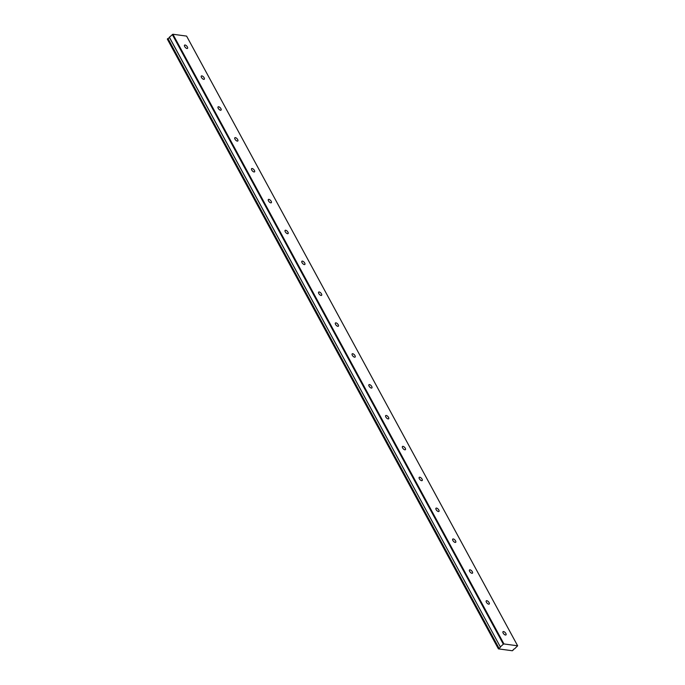 <?xml version="1.0" encoding="UTF-8"?>
<svg xmlns="http://www.w3.org/2000/svg" width="685" height="685" viewBox="0 0 685 685"><rect width="100%" height="100%" fill="white"/><g stroke="black" fill="none" stroke-linecap="round" stroke-linejoin="round"><path stroke-width="1.03" d="M187.382 46.931A2.183 0.985 47.8 0 0 184.582 45.133A2.183 0.985 47.8 0 0 184.702 46.571A2.183 0.985 47.8 0 0 187.51 48.37A2.183 0.985 47.8 0 0 187.382 46.931M505.855 633.479A2.183 0.985 47.8 0 0 503.047 631.681A2.183 0.985 47.8 0 0 503.175 633.12A2.183 0.985 47.8 0 0 505.975 634.909A2.183 0.985 47.8 0 0 505.855 633.479M489.09 602.612A2.183 0.985 47.8 0 0 486.29 600.813A2.183 0.985 47.8 0 0 486.41 602.243A2.183 0.985 47.8 0 0 489.218 604.042A2.183 0.985 47.8 0 0 489.09 602.612M472.325 571.735A2.183 0.985 47.8 0 0 469.525 569.946A2.183 0.985 47.8 0 0 469.653 571.376A2.183 0.985 47.8 0 0 472.453 573.174A2.183 0.985 47.8 0 0 472.325 571.735M455.568 540.867A2.183 0.985 47.8 0 0 452.759 539.069A2.183 0.985 47.8 0 0 452.888 540.508A2.183 0.985 47.8 0 0 455.696 542.297A2.183 0.985 47.8 0 0 455.568 540.867M438.802 510A2.183 0.985 47.8 0 0 436.002 508.201A2.183 0.985 47.8 0 0 436.131 509.631A2.183 0.985 47.8 0 0 438.931 511.43A2.183 0.985 47.8 0 0 438.802 510M422.046 479.123A2.183 0.985 47.8 0 0 419.237 477.334A2.183 0.985 47.8 0 0 419.366 478.764A2.183 0.985 47.8 0 0 422.174 480.562A2.183 0.985 47.8 0 0 422.046 479.123M405.28 448.255A2.183 0.985 47.8 0 0 402.48 446.457A2.183 0.985 47.8 0 0 402.6 447.896A2.183 0.985 47.8 0 0 405.409 449.685A2.183 0.985 47.8 0 0 405.28 448.255M388.523 417.388A2.183 0.985 47.8 0 0 385.715 415.589A2.183 0.985 47.8 0 0 385.843 417.019A2.183 0.985 47.8 0 0 388.643 418.818A2.183 0.985 47.8 0 0 388.523 417.388M371.758 386.511A2.183 0.985 47.8 0 0 368.958 384.713A2.183 0.985 47.8 0 0 369.078 386.152A2.183 0.985 47.8 0 0 371.886 387.95A2.183 0.985 47.8 0 0 371.758 386.511M355.001 355.643A2.183 0.985 47.8 0 0 352.193 353.845A2.183 0.985 47.8 0 0 352.321 355.284A2.183 0.985 47.8 0 0 355.121 357.073A2.183 0.985 47.8 0 0 355.001 355.643M338.236 324.767A2.183 0.985 47.8 0 0 335.436 322.977A2.183 0.985 47.8 0 0 335.556 324.407A2.183 0.985 47.8 0 0 338.364 326.206A2.183 0.985 47.8 0 0 338.236 324.767M321.479 293.899A2.183 0.985 47.8 0 0 318.671 292.101A2.183 0.985 47.8 0 0 318.799 293.54A2.183 0.985 47.8 0 0 321.599 295.338A2.183 0.985 47.8 0 0 321.479 293.899M304.714 263.031A2.183 0.985 47.8 0 0 301.905 261.233A2.183 0.985 47.8 0 0 302.034 262.663A2.183 0.985 47.8 0 0 304.842 264.461A2.183 0.985 47.8 0 0 304.714 263.031M287.948 232.155A2.183 0.985 47.8 0 0 285.148 230.365A2.183 0.985 47.8 0 0 285.277 231.795A2.183 0.985 47.8 0 0 288.077 233.594A2.183 0.985 47.8 0 0 287.948 232.155M271.192 201.287A2.183 0.985 47.8 0 0 268.383 199.489A2.183 0.985 47.8 0 0 268.511 200.928A2.183 0.985 47.8 0 0 271.32 202.717A2.183 0.985 47.8 0 0 271.192 201.287M254.426 170.419A2.183 0.985 47.8 0 0 251.626 168.621A2.183 0.985 47.8 0 0 251.755 170.051A2.183 0.985 47.8 0 0 254.555 171.849A2.183 0.985 47.8 0 0 254.426 170.419M237.669 139.543A2.183 0.985 47.8 0 0 234.861 137.754A2.183 0.985 47.8 0 0 234.989 139.183A2.183 0.985 47.8 0 0 237.789 140.982A2.183 0.985 47.8 0 0 237.669 139.543M220.904 108.675A2.183 0.985 47.8 0 0 218.104 106.877A2.183 0.985 47.8 0 0 218.224 108.316A2.183 0.985 47.8 0 0 221.032 110.105A2.183 0.985 47.8 0 0 220.904 108.675M204.147 77.807A2.183 0.985 47.8 0 0 201.339 76.009A2.183 0.985 47.8 0 0 201.467 77.439A2.183 0.985 47.8 0 0 204.267 79.237A2.183 0.985 47.8 0 0 204.147 77.807M498.397 648.866L167.354 39.165L167.808 38.574L498.851 648.267L498.397 648.866L512.329 650.75L513.176 650.116A1.207 0.514 -28.5 0 1 513.493 649.44A1.207 0.514 -28.5 0 1 514.555 648.866L517.646 645.801L503.954 643.951L172.911 34.25L186.603 36.099L517.646 645.801M172.911 34.25L169.323 37.247A1.207 0.514 -28.5 0 1 167.936 38.497L167.808 38.574M169.323 37.247L500.367 646.948L169.358 37.161M503.954 643.951L503.338 644.2L172.295 34.498M503.338 644.2L500.401 646.863M500.367 646.948A1.207 0.514 -28.5 0 1 498.98 648.198L167.936 38.497M167.371 38.968L498.415 648.669"/></g></svg>
